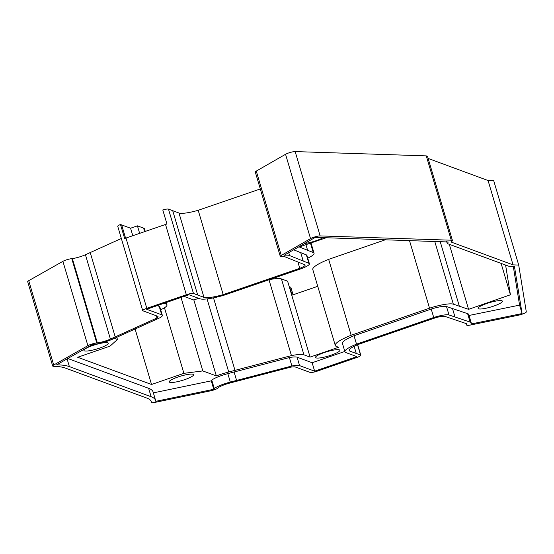 <?xml version="1.0" encoding="UTF-8"?>
<svg xmlns="http://www.w3.org/2000/svg" width="554" height="554" viewBox="0 0 554 554"><rect width="100%" height="100%" fill="white"/><g stroke="black" fill="none" stroke-linecap="round" stroke-linejoin="round"><path stroke-width="0.83" d="M193.457 293.461L203.962 297.353A20.616 3.719 -16.5 0 0 223.179 294.624L299.776 268.323A9.66 1.745 -16.5 0 0 305.122 265.054A9.66 1.745 -16.5 0 0 304.769 264.743L285.448 256.98A16.89 3.047 -16.5 0 0 281.744 256.668A5.962 1.073 -16.5 0 1 280.282 256.398A5.962 1.073 -16.5 0 1 281.266 255.429L310.531 238.622A5.962 1.073 -16.5 0 1 320.143 235.921L451.261 240.207L452.521 240.741L451.323 241.953L451.621 242.23L513.052 264.867L518.71 265.068L526.3 311.888A5.962 1.073 -16.5 0 1 518.385 315.219L470.242 325.073A5.962 1.073 -16.5 0 1 466.717 325.101A5.962 1.073 -16.5 0 1 466.773 324.859A16.89 3.047 -16.5 0 0 466.939 324.159A16.89 3.047 -16.5 0 0 466.032 323.529L444.904 316.389A9.66 1.745 -16.5 0 0 434.696 318.044L358.306 344.422A20.616 3.719 -16.5 0 0 349.2 350.495A20.616 3.719 -16.5 0 0 350.003 351.167L360.571 355.038A5.962 1.073 -16.5 0 1 360.806 355.239A5.962 1.073 -16.5 0 1 356.741 357.531L317.255 371.145A5.962 1.073 -16.5 0 1 310.115 372.433L295.462 367.039A11.828 2.133 -16.5 0 0 290.511 367.191L229.785 383.063A11.35 2.05 -16.5 0 0 218.428 387.578L218.29 387.779A5.962 1.073 -16.5 0 1 210.52 390.854L155.065 402.37A5.962 1.073 -16.5 0 1 151.471 402.419A5.962 1.073 -16.5 0 1 151.464 402.384A111.229 20.082 -16.5 0 0 151.339 401.789A111.229 20.082 -16.5 0 0 147.011 398.153L65.268 368.029A111.229 20.082 -16.5 0 0 53.544 366.298A5.962 1.073 -16.5 0 1 52.678 366.007A5.962 1.073 -16.5 0 1 53.703 365.017L28.725 280.684L62.9 261.329L87.885 345.661A5.962 1.073 -16.5 0 1 96.784 343.002L97.359 342.961A11.35 2.05 -16.5 0 0 110.412 339.069L156.99 317.989A11.828 2.133 -16.5 0 0 158.056 316.618A11.828 2.133 -16.5 0 0 157.592 316.23L142.946 310.829A5.962 1.073 -16.5 0 1 142.71 310.635A5.962 1.073 -16.5 0 1 146.796 308.336L186.338 294.735A5.962 1.073 -16.5 0 1 193.457 293.461L168.478 209.121A5.962 1.073 163.5 0 0 162.786 209.952L166.948 224.003A5.962 1.073 163.5 0 0 165.521 224.46L125.98 238.054A5.962 1.073 163.5 0 0 124.657 238.545L120.495 224.495L130.571 228.213L137.427 225.852L143.583 228.116A23.746 4.287 -16.5 0 1 144.504 228.899L145.259 231.427M132.794 235.713L130.571 228.213M139.65 233.359L137.427 225.852M317.754 286.307L291.771 295.247L287.609 281.197L281.453 278.925A23.746 4.287 -16.5 0 0 269.479 279.604M289.23 286.681L290.843 287.27L293.08 294.804M120.495 224.495A5.962 1.073 163.5 0 0 117.732 226.302L142.71 310.635M184.046 296.404L193.858 300.019A23.268 4.203 -16.5 0 1 198.657 298.329M28.725 280.684A5.962 1.073 163.5 0 0 27.7 281.674L52.678 366.007M96.784 343.002L71.798 258.67A5.962 1.073 163.5 0 0 62.9 261.329M71.798 258.67L72.38 258.628A11.35 2.05 163.5 0 0 85.427 254.736L121.34 238.483M87.885 345.661L53.703 365.017M289.597 255.581A21.364 3.857 163.5 0 0 284.167 255.256L315.33 237.368L448.214 241.973L447.48 243.635L508.974 266.294L514.431 266.384L522.076 313.557L470.824 324.042A21.364 3.857 163.5 0 0 471.225 322.892A21.364 3.857 163.5 0 0 470.104 322.096L449.003 314.963A14.127 2.548 163.5 0 0 433.727 317.497L356.52 344.159A25.082 4.529 163.5 0 0 344.913 351.762A25.082 4.529 163.5 0 0 345.89 352.586L356.873 356.61L314.637 371.173L299.576 365.619A16.295 2.943 163.5 0 0 291.889 365.986L230.319 382.073A15.817 2.853 163.5 0 0 214.273 388.534L213.761 389.282L155.771 401.318A115.703 20.886 163.5 0 0 155.626 400.521A115.703 20.886 163.5 0 0 151.124 396.733L69.382 366.609A115.703 20.886 163.5 0 0 56.681 364.802L92.421 344.56L94.533 344.408A15.817 2.853 163.5 0 0 113.196 338.909L160.425 317.539A16.295 2.943 163.5 0 0 162.343 315.351A16.295 2.943 163.5 0 0 161.706 314.817L146.644 309.264L188.935 294.721L199.849 298.765A25.082 4.529 163.5 0 0 223.858 295.268L301.265 268.69A14.127 2.548 163.5 0 0 309.409 263.78A14.127 2.548 163.5 0 0 308.89 263.33L289.597 255.581L288.724 252.638M446.572 241.662L447.48 243.635M97.359 342.961L72.38 258.628M168.478 209.121L178.984 213.02A20.616 3.719 163.5 0 0 198.2 210.291L260.304 188.962M281.266 255.429L256.28 171.096A5.962 1.073 163.5 0 0 255.304 172.065L280.282 256.398M256.28 171.096L285.552 154.289L310.531 238.622M320.143 235.921L295.164 151.581A5.962 1.073 163.5 0 0 285.552 154.289M451.261 240.207L426.275 155.875L427.543 156.408L452.521 240.741M295.164 151.581L426.275 155.875M114.422 338.362L117.455 339.477L110.045 346.125L77.685 357.268L151.54 384.49L183.893 373.341L202.799 370.931L216.344 375.917A23.268 4.203 -16.5 0 1 228.719 371.997L291.446 355.606A23.746 4.287 -16.5 0 1 303.931 354.823L310.088 357.095L291.771 295.247M310.088 357.095L338.612 347.275L336.541 346.513A32.534 5.872 -16.5 0 1 335.274 345.447A32.534 5.872 -16.5 0 1 351.146 335.253L429.523 308.19A21.578 3.899 -16.5 0 1 453.338 304.167L468.58 309.34L510.414 294.797L505.594 265.047M309.409 263.78L306.909 255.346A14.127 2.548 163.5 0 0 306.397 254.902L293.655 249.812M162.343 315.351L159.843 306.916A16.295 2.943 163.5 0 0 159.213 306.383L157.191 305.635M155.626 400.521L153.133 392.087A115.703 20.886 163.5 0 0 148.624 388.299L67.789 358.507M213.761 389.282L211.261 380.847L153.361 392.869M214.273 388.534L211.773 380.099L211.261 380.847M291.889 365.986L289.389 357.552L227.826 373.638A15.817 2.853 163.5 0 0 211.773 380.099M314.637 371.173L312.144 362.738L297.076 357.185A16.295 2.943 163.5 0 0 289.389 357.552M344.83 351.465L312.144 362.738M356.52 344.159L354.027 335.724A25.082 4.529 163.5 0 0 342.414 343.328L344.913 351.762M433.727 317.497L431.227 309.07L354.027 335.724M470.104 322.096L467.611 313.668L446.503 306.535A14.127 2.548 163.5 0 0 431.227 309.07M471.225 322.892L468.726 314.457A21.364 3.857 163.5 0 0 467.611 313.668M522.076 313.557L519.576 305.122L469.03 315.468M513.26 266.162L519.576 305.122M164.053 303.28L166.061 304.021A23.746 4.287 -16.5 0 1 166.989 304.797A23.746 4.287 -16.5 0 1 163.465 308.44L160.674 309.7M326.306 237.728L299.278 246.946L313.266 252.548A21.578 3.899 -16.5 0 1 314.056 253.233A21.578 3.899 -16.5 0 1 307.747 258.171M331.167 355.156A12.666 2.285 163.5 0 0 339.831 350.267A12.666 2.285 163.5 0 0 327.033 351.672A12.666 2.285 163.5 0 0 315.538 357.469A12.666 2.285 163.5 0 0 331.167 355.156M99.561 348.127A12.666 2.285 163.5 0 0 108.217 343.245A12.666 2.285 163.5 0 0 95.42 344.65A12.666 2.285 163.5 0 0 83.924 350.44A12.666 2.285 163.5 0 0 99.561 348.127M304.707 243.469A12.666 2.285 163.5 0 0 316.237 240.665A12.666 2.285 163.5 0 0 323.183 237.624M184.904 379.58A12.666 2.285 163.5 0 0 193.561 374.698A12.666 2.285 163.5 0 0 180.763 376.104A12.666 2.285 163.5 0 0 169.268 381.893A12.666 2.285 163.5 0 0 184.904 379.58M493.746 306.078A12.666 2.285 163.5 0 0 502.409 301.196A12.666 2.285 163.5 0 0 489.611 302.602A12.666 2.285 163.5 0 0 478.116 308.391A12.666 2.285 163.5 0 0 493.746 306.078M429.523 308.19L409.454 240.443M468.58 309.34L449.315 244.314M510.414 294.797L501.114 263.399M351.146 335.253L328.661 259.355L385.674 239.667M335.274 345.447L312.788 269.549A32.534 5.872 -16.5 0 1 328.661 259.355M117.455 339.477L116.804 337.275M151.54 384.49L135.1 329M183.893 373.341L164.483 307.802M202.799 370.931L181.033 297.436M216.344 375.917L193.858 300.019M291.446 355.606L268.988 279.77M518.71 265.068L493.732 180.729L488.074 180.535L513.052 264.867M428.145 158.451L488.074 180.535M451.621 242.23L451.455 241.655M299.776 268.323L297.913 262.049M223.179 294.624L198.2 210.291M156.99 317.989L156.332 315.766M125.592 238.192L121.665 224.931M292.117 295.13L289.659 286.84M146.796 308.336L125.98 238.054M165.521 224.46L186.338 294.735M357.524 344.747L360.571 355.038M151.464 402.384L151.124 401.228M197.695 295.04L172.716 210.707M466.773 324.859L466.426 323.668M303.239 261.121L300.739 252.686M308.89 263.33L306.397 254.902M161.706 314.817L159.213 306.383M69.382 366.609L67.096 358.902M151.124 396.733L148.624 388.299M230.319 382.073L227.826 373.638M236.593 380.439L234.093 372.004M299.576 365.619L297.076 357.185M449.003 314.963L446.503 306.535M455.014 317.054L452.521 308.62M453.338 304.167L434.71 241.274M459.349 306.251L440.153 241.447M307.622 250.339L305.94 244.674M313.266 252.548L310.475 243.123M166.061 304.021L165.681 302.719M144.629 231.641L143.583 228.116M228.719 371.997L207.064 298.904M234.986 370.356L213.505 297.851M303.931 354.823L281.453 278.925M356.27 353.48L354.151 346.305M350.003 351.167L349.505 349.491M203.962 297.353L178.984 213.02M115.218 336.894L90.24 252.555M110.412 339.069L85.427 254.736M360.806 355.239L357.683 344.678M151.471 402.419L151.117 401.214M466.717 325.101L466.274 323.605M314.056 253.233L311.009 242.943M166.989 304.797L166.311 302.498"/></g></svg>
